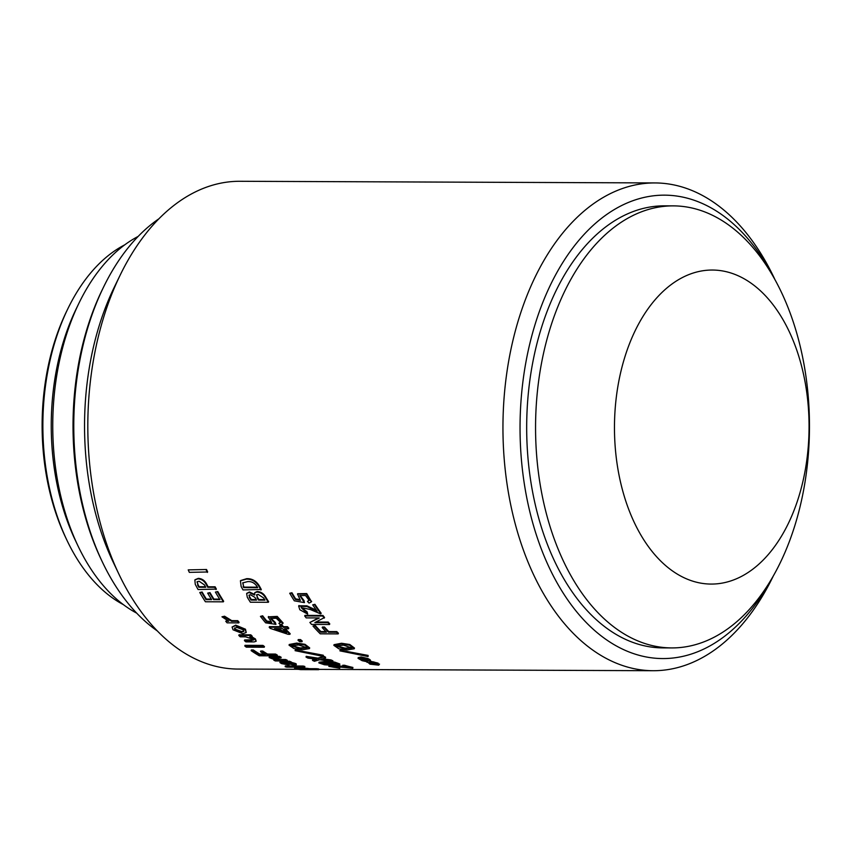<?xml version="1.0" encoding="UTF-8"?>
<svg xmlns="http://www.w3.org/2000/svg" width="852" height="852" viewBox="0 0 852 852"><rect width="100%" height="100%" fill="white"/><g stroke="black" fill="none" stroke-linecap="round" stroke-linejoin="round"><path stroke-width="1.28" d="M339.703 664.709L339.799 663.964L334.623 662.068L326.359 661.386L319.021 662.196L318.904 662.931L326.231 662.121L334.517 662.813L339.703 664.709L332.589 665.348L324.388 664.762L318.904 662.931M336.551 663.846L330.352 664.027L322.067 663.005M330.257 664.773L337.094 664.272L328.403 662.792L321.364 663.325L330.257 664.773L330.352 664.027M309.478 648.585L309.681 647.893L305.005 644.325L296.73 643.079L289.254 644.485L289.041 645.166L296.517 643.761L304.792 645.007L309.478 648.585L302.258 649.81L294.057 648.628L289.041 645.166M306.933 647.35L300.234 647.967L291.693 645.592M300.032 648.66L306.965 647.733L298.562 644.953L291.427 645.912L300.032 648.66L300.234 647.967M354.283 648.766L354.485 648.063L349.81 644.506L341.535 643.26L334.059 644.666L333.856 645.347L341.322 643.942L349.597 645.188L354.283 648.766L347.062 649.98L338.862 648.809L333.856 645.347M351.738 647.531L345.039 648.138L336.508 645.773M344.836 648.841L351.769 647.914L343.367 645.134L336.231 646.093L344.836 648.841L345.039 648.138M339.905 650.853L340.097 650.151L368.096 655.412L368.085 656.572L339.905 650.853L368.085 656.572M358.053 658.34L360.886 657.68L367.51 659.192C370.215 660.364 371.014 661.258 369.906 661.866L377.99 663.868L378.725 665.156L369.96 664.177L367.393 661.855L362.111 660.673L358.053 658.34L358.202 657.616L361.046 656.956L367.649 658.468C370.354 659.629 371.152 660.524 370.034 661.131L378.096 663.133L378.82 664.411M240.615 580.574L246.697 578.668C252.085 578.487 256.324 580.957 259.434 586.08A243.896 151.155 -89.8 0 0 261.298 589.477L243.001 589.914A244.652 151.635 -89.8 0 1 241.137 586.506L240.413 580.798L246.334 579.136C251.702 578.977 255.951 581.458 259.072 586.581L259.434 586.08M254.908 592.587L257.112 591.522C260.872 591.735 263.737 593.578 265.717 597.05A243.896 151.155 -89.8 0 0 268.657 601.746L268.327 602.289L250.392 602.226A244.652 151.635 -89.8 0 1 247.325 597.327L246.633 593.535L249.072 592.502L254.546 595.047L254.716 592.811L256.772 592.044C260.52 592.257 263.396 594.11 265.387 597.582L265.717 597.05M246.824 593.29L249.423 591.98L254.886 594.526M278.849 623.355L280.532 622.429L276.25 618.243L270.659 618.509L275.942 624.367L265.643 622.833A244.652 151.635 -89.8 0 1 260.446 616.379L262.341 616.39A244.652 151.635 -89.8 0 0 266.527 621.64L271.713 622.461L268.242 617.114L276.921 616.997L282.821 623.632L280.574 624.772L278.849 623.355L280.606 622.088M270.851 618.232L275.292 622.418L275.942 624.367M260.446 616.379L262.64 615.794A243.896 151.155 -89.8 0 0 266.814 621.033L270.542 621.577M268.433 616.859L277.219 616.401L283.098 623.004L282.821 623.632M289.914 634.325A244.652 151.635 -89.8 0 1 284.547 628.744L288.53 628.765A244.652 151.635 -89.8 0 1 287.23 627.328L283.237 627.317A244.652 151.635 -89.8 0 1 281.607 625.474L279.818 625.464A244.652 151.635 -89.8 0 0 281.458 627.306L269.179 627.264A244.652 151.635 -89.8 0 0 270.201 628.393L288.136 634.325L289.914 634.325L290.159 633.675A243.896 151.155 -89.8 0 1 285.399 628.755M269.179 627.264L269.445 626.635L280.894 626.678M279.818 625.464L281.884 624.857A243.896 151.155 -89.8 0 0 283.503 626.689L287.497 626.699A243.896 151.155 -89.8 0 0 288.796 628.126L288.53 628.765M298.008 640.257A244.652 151.635 -89.8 0 0 299.691 641.716L302.002 641.726L302.226 641.055A243.896 151.155 -89.8 0 1 300.554 639.596L298.243 639.586L298.008 640.257L300.319 640.267L300.554 639.596M333.324 666.53L338.563 667.105L339.81 667.457L339.746 668.202L328.861 666.381L348.575 667.638A244.652 151.635 -89.8 0 1 342.674 666.008L344.559 666.019L344.655 665.274L342.77 665.263L342.674 666.008M328.861 666.381L328.947 665.625L330.257 665.295M333.643 665.359L343.963 666.402M331.684 666.743L338.489 667.861C330.693 666.967 330.065 666.583 336.615 666.743L352.43 668.192L352.909 667.436A243.896 151.155 -89.8 0 1 344.655 665.274M188.217 569.881A244.652 151.635 -89.8 0 0 189.346 572.363L207.675 571.98A243.896 151.155 -89.8 0 1 206.546 569.509L188.217 569.881L206.546 569.509M195.065 579.711L198.271 578.37C201.849 578.572 204.597 580.404 206.514 583.844A243.896 151.155 -89.8 0 0 208.09 586.772L215.119 586.804A243.896 151.155 -89.8 0 0 216.376 589.094L198.079 589.531A244.652 151.635 -89.8 0 1 195.246 584.291L194.863 579.935L197.898 578.849C201.487 579.051 204.235 580.883 206.152 584.344L206.514 583.844M215.428 592.076A244.652 151.635 -89.8 0 0 219.986 599.67L213.586 599.648A244.652 151.635 -89.8 0 1 209.656 593.12L207.664 593.12A244.652 151.635 -89.8 0 0 211.594 599.638L206.035 599.616A244.652 151.635 -89.8 0 1 201.754 592.502L199.762 592.502A244.652 151.635 -89.8 0 0 205.407 601.768L223.341 601.832L223.671 601.288A243.896 151.155 -89.8 0 1 217.771 591.565L215.428 592.076L217.771 591.565M199.762 592.502L202.105 591.991A243.896 151.155 -89.8 0 0 206.365 599.073L211.253 599.094M207.664 593.12L209.997 592.598A243.896 151.155 -89.8 0 0 213.916 599.105L219.646 599.126M221.967 616.805L224.577 616.22L231.776 620.65L237.761 620.671A243.896 151.155 -89.8 0 0 239.093 622.269L238.805 622.887L227.058 622.833A244.652 151.635 -89.8 0 1 225.727 621.236L228.762 621.246L221.967 616.805L224.278 616.816L231.488 621.268L237.474 621.289L237.761 620.671M225.727 621.236L227.101 620.639M232.064 627.04L235.695 625.134L245.472 629.213L246.228 632.493L242.905 633.718L233.043 629.798L232.064 627.04L235.418 625.751L245.206 629.852L246.228 632.493M251.894 636.849L255.44 638.968L256.196 641.236L255.217 639.628L249.774 636.838L251.979 636.849L252.213 636.188A243.896 151.155 -89.8 0 1 250.797 634.825L239.039 634.783L238.794 635.432L250.552 635.486L250.797 634.825M256.196 641.236L254.173 641.907L245.877 641.875A244.652 151.635 -89.8 0 1 244.417 640.619L244.641 639.948L253.545 639.767M244.801 646.018A244.652 151.635 -89.8 0 0 246.303 647.169L264.248 647.232L264.45 646.551A243.896 151.155 -89.8 0 1 262.948 645.401L245.003 645.326L244.801 646.018L262.746 646.093L262.948 645.401M251.148 650.662A244.652 151.635 -89.8 0 0 259.264 655.784L277.209 655.859A244.652 151.635 -89.8 0 1 275.42 654.794L267.336 654.762A244.652 151.635 -89.8 0 1 262.544 651.727L260.552 651.727A244.652 151.635 -89.8 0 0 265.345 654.762L259.466 654.73L259.636 654.016A243.896 151.155 -89.8 0 1 253.332 649.959L251.34 649.959L251.148 650.662L253.15 650.662L253.332 649.959M259.636 654.016L264.163 654.038M260.552 651.727L260.733 651.024L262.725 651.024A243.896 151.155 -89.8 0 0 267.507 654.048L275.59 654.08A243.896 151.155 -89.8 0 0 277.369 655.135L277.209 655.859M271.841 658.266L272.438 658.809L273.428 657.914L280.979 657.946L281.128 657.222A243.896 151.155 -89.8 0 1 279.562 656.37L271.266 656.338L269.296 656.828L269.147 657.552L279.403 657.094L279.562 656.37M272.395 657.978L280.361 659.512L285.718 659.533A243.896 151.155 -89.8 0 0 287.305 660.268L287.177 661.003L275.42 660.96A244.652 151.635 -89.8 0 1 273.822 660.215L276.027 660.225L269.147 657.552M291.331 662.355L294.973 663.335L294.867 664.081C296.72 664.741 296.666 665.092 294.696 665.146C296.666 665.092 296.72 664.741 294.867 664.081L290.117 662.888L291.267 662.771L291.384 662.025A243.896 151.155 -89.8 0 1 289.456 661.227L282.129 661.461L280.063 661.855L279.946 662.59L287.774 662.228L289.339 661.961L289.456 661.227M294.973 663.335C296.815 663.996 296.762 664.347 294.803 664.4M294.696 665.146L283.407 662.867L283.45 663.612L283.567 662.877L286.102 663.506M285.186 666.711A244.652 151.635 -89.8 0 0 286.826 667.148L304.771 667.222L304.846 666.466A243.896 151.155 -89.8 0 1 303.216 666.04L285.271 665.966L285.186 666.711L303.131 666.786L303.216 666.04M296.432 668.319C293.802 667.861 294.164 667.617 297.529 667.585L307.348 668.362A243.896 151.155 -89.8 0 0 309.745 668.682L316.774 668.713A243.896 151.155 -89.8 0 0 318.68 668.927L318.648 669.693L300.703 669.619A244.652 151.635 -89.8 0 1 296.389 669.076L294.6 668.596L294.654 667.84M306.038 657.073A244.652 151.635 -89.8 0 0 307.923 658.095L316.72 659.31L312.524 660.406A244.652 151.635 -89.8 0 0 314.441 661.29L319.585 659.746L332.781 661.546A244.652 151.635 -89.8 0 1 330.864 660.662L320.821 659.32L325.475 657.957L325.624 657.233A243.896 151.155 -89.8 0 1 323.739 656.21L317.988 658.149L306.188 656.349L306.038 657.073L317.849 658.873L323.59 656.924L323.281 656.37M322.578 658.82L331.002 659.927A243.896 151.155 -89.8 0 0 332.908 660.811L332.781 661.546M312.524 660.406L312.652 659.672L314.995 659.075M295.101 650.672L295.293 649.98L323.281 655.231L323.27 656.402L295.101 650.672L323.27 656.402M312.972 626.06A244.652 151.635 -89.8 0 0 320.235 633.813L338.18 633.888A244.652 151.635 -89.8 0 1 336.561 632.248L328.489 632.216A244.652 151.635 -89.8 0 1 324.197 627.626L322.205 627.626A244.652 151.635 -89.8 0 0 326.486 632.205L320.618 632.184L320.874 631.545A243.896 151.155 -89.8 0 1 315.24 625.443L312.972 626.06L314.963 626.071L315.24 625.443M320.874 631.545L325.869 631.566M322.205 627.626L322.471 626.997L324.463 626.997A243.896 151.155 -89.8 0 0 328.744 631.577L336.817 631.609A243.896 151.155 -89.8 0 0 338.425 633.238L338.18 633.888M304.697 615.964A244.652 151.635 -89.8 0 0 306.188 617.892L319.202 617.945A244.652 151.635 -89.8 0 0 319.266 618.03L309.872 622.45A244.652 151.635 -89.8 0 0 311.555 624.431L329.49 624.505A244.652 151.635 -89.8 0 1 327.956 622.684L314.942 622.631A244.652 151.635 -89.8 0 1 314.878 622.556L324.559 617.53A243.896 151.155 -89.8 0 1 322.94 615.442L304.995 615.378L304.697 615.964L322.642 616.039L322.94 615.442M316.017 622.024L328.233 622.067A243.896 151.155 -89.8 0 0 329.767 623.888L329.49 624.505M309.872 622.45L318.478 617.945M301.342 607.284L307.114 611.896L307.7 614.111L299.819 609.744L298.658 606.07L307.018 606.592L317.157 611.299A244.652 151.635 -89.8 0 1 312.705 604.856L314.92 604.313L312.705 604.856M298.86 605.804L306.869 605.836L316.369 610.202M307.7 614.111L301.139 607.54L310.32 609.51L320.458 613.823L321.183 613.238A243.896 151.155 -89.8 0 1 314.92 604.313M307.444 601.427L309.159 600.426L305.548 595.505L299.797 595.591L304.441 602.62L294.291 600.809A244.652 151.635 -89.8 0 1 289.712 593.248L291.597 593.258A244.652 151.635 -89.8 0 0 295.293 599.414L300.394 600.372L297.508 593.982L306.379 594.1L311.321 601.885L309.042 603.099L307.444 601.427L309.287 600.138M299.979 595.356L303.972 600.49L304.441 602.62M289.712 593.248L291.948 592.736A243.896 151.155 -89.8 0 0 295.623 598.871L299.521 599.563M297.71 593.737L306.72 593.567L311.449 601.597M773.403 575.771L772.849 576.911A243.896 151.155 -89.8 0 1 653.101 670.716A243.896 151.155 -89.8 0 1 519.23 317.466A243.896 151.155 -89.8 0 1 655.039 182.935A243.896 151.155 -89.8 0 1 774.042 277.688L774.585 278.838M655.039 182.935L239.945 181.284A243.896 151.155 90.2 0 0 120.185 275.089A243.896 151.155 90.2 0 0 104.125 315.815A243.896 151.155 90.2 0 0 118.992 574.312A243.896 151.155 90.2 0 0 237.996 669.065L298.03 669.299M138.194 236.398A198.165 122.816 90.2 0 0 79.055 302.971A198.165 122.816 90.2 0 0 66.009 336.061A198.165 122.816 90.2 0 0 78.086 546.089A198.165 122.816 90.2 0 0 136.693 613.142M78.086 546.089L75.413 540.466A189.016 117.15 -89.8 0 1 63.889 340.14A189.016 117.15 -89.8 0 1 76.339 308.573L79.055 302.971M124.775 244.822A189.016 117.15 90.2 0 0 67.958 308.541A189.016 117.15 90.2 0 0 55.508 340.097A189.016 117.15 90.2 0 0 67.031 540.434A189.016 117.15 90.2 0 0 123.338 604.611M118.992 574.312L113.188 562.128A224.076 138.876 -89.8 0 1 99.535 324.633A224.076 138.876 -89.8 0 1 114.285 287.22L120.185 275.089M158.951 218.762A224.076 138.876 90.2 0 0 103.518 287.177A224.076 138.876 90.2 0 0 88.768 324.591A224.076 138.876 90.2 0 0 102.421 562.086A224.076 138.876 90.2 0 0 157.311 630.938M67.031 540.434L65.7 537.623A184.447 114.317 -89.8 0 1 54.453 342.142A184.447 114.317 -89.8 0 1 66.594 311.342L67.958 308.541M102.421 562.086L101.09 559.274A219.507 136.043 -89.8 0 1 87.703 326.625A219.507 136.043 -89.8 0 1 102.155 289.978L103.518 287.177M673.399 205.875L664.517 205.843A221.03 136.991 90.2 0 0 541.435 327.754A221.03 136.991 90.2 0 0 662.76 647.893L671.632 647.925A221.03 136.991 -89.8 0 1 550.317 327.786A221.03 136.991 -89.8 0 1 673.399 205.875A221.03 136.991 -89.8 0 1 794.714 526.014A221.03 136.991 -89.8 0 1 671.632 647.925M773.201 276.389A231.701 143.605 90.2 0 0 535.535 322.972A231.701 143.605 90.2 0 0 583.46 619.596A231.701 143.605 90.2 0 0 771.997 578.21M624.963 356.658A157.002 97.309 90.2 0 0 667.787 567.389A157.002 97.309 90.2 0 0 798.569 497.462A157.002 97.309 90.2 0 0 755.745 286.719A157.002 97.309 90.2 0 0 624.963 356.658M303.642 601.043L303.972 600.49M295.293 599.414L295.623 598.871M320.874 613.823A244.652 151.635 -89.8 0 1 314.601 604.867M306.805 612.481L307.114 611.896M324.261 618.126A244.652 151.635 -89.8 0 1 322.642 616.039M327.956 622.684L328.233 622.067M320.618 632.184A244.652 151.635 -89.8 0 1 314.963 626.071M336.561 632.248L336.817 631.609M328.489 632.216L328.744 631.577M324.197 627.626L324.463 626.997M367.926 656.125L368.096 655.412M369.576 661.471L370.205 663.005A243.896 151.155 -89.8 0 0 370.364 663.069L375.562 664.038L377.468 663.516M360.321 658.489L361.173 659.033A243.896 151.155 -89.8 0 0 361.493 659.182L367.979 660.769L368.671 659.938M361.035 659.757A244.652 151.635 -89.8 0 0 361.354 659.917L367.851 661.503L368.533 660.662L367.223 659.629A244.652 151.635 -89.8 0 1 367.063 659.544L360.918 658.308L361.035 659.757L361.173 659.033M360.918 658.308L359.981 658.809M367.084 661.397L367.212 660.662M368.533 660.662L367.851 661.503L367.979 660.769M370.364 663.069L370.247 663.804L375.466 664.784L377.361 664.262L376.35 663.676A244.652 151.635 -89.8 0 1 375.945 663.516L369.448 662.206L370.087 663.751L370.205 663.005M369.448 662.206L368.82 662.686M375.466 664.784L375.562 664.038M379.513 664.102L378.725 665.156M370.482 660.577L369.906 661.866M367.148 661.642L367.02 662.377L367.393 661.855M377.99 663.868L378.096 663.133M373.698 662.6L373.815 661.866M367.51 659.192L367.649 658.468M360.886 657.68L361.046 656.956M257.41 587.166L244.077 587.113A243.896 151.155 -89.8 0 1 243.48 586.016L242.735 582.885L247.581 581.639C251.5 581.266 254.663 582.917 257.08 586.57A244.652 151.635 -89.8 0 0 257.687 587.678L243.725 587.624A244.652 151.635 -89.8 0 1 243.129 586.517M242.937 582.662L243.48 586.016M260.946 589.989A244.652 151.635 -89.8 0 1 259.072 586.581M256.239 599.552L251.351 599.531A243.896 151.155 -89.8 0 1 249.593 596.698L248.922 595.239L250.381 594.739L254.876 597.348A244.652 151.635 -89.8 0 0 256.58 600.106L251.01 600.085A244.652 151.635 -89.8 0 1 249.263 597.231M249.146 595.015L249.593 596.698M264.631 599.584L258.901 599.563A243.896 151.155 -89.8 0 1 257.379 597.114L256.527 594.941L258.124 594.387L263.619 597.955A244.652 151.635 -89.8 0 0 264.972 600.138L258.571 600.106A244.652 151.635 -89.8 0 1 257.048 597.646M256.74 594.707L257.379 597.114M258.901 599.563L258.571 600.106M251.351 599.531L251.01 600.085M268.327 602.289A244.652 151.635 -89.8 0 1 265.387 597.582M275.004 623.025L275.292 622.418M266.527 621.64L266.814 621.033M262.341 616.39L262.64 615.794M276.591 628.712L285.601 631.758M282.757 628.744L274.472 628.712L286.655 632.834A244.652 151.635 -89.8 0 1 282.757 628.744M287.23 627.328L287.497 626.699M283.237 627.317L283.503 626.689M281.607 625.474L281.884 624.857M302.002 641.726A244.652 151.635 -89.8 0 1 300.319 640.267M323.121 655.955L323.281 655.231M325.475 657.957A244.652 151.635 -89.8 0 1 323.59 656.924M317.849 658.873L317.988 658.149M330.864 660.662L331.002 659.927M352.845 668.192A244.652 151.635 -89.8 0 1 344.559 666.019M338.563 667.105L338.489 667.861L339.746 668.202M207.292 572.438A244.652 151.635 -89.8 0 1 206.163 569.956M205.46 586.762L199.166 586.74A243.896 151.155 -89.8 0 1 197.92 584.419L196.993 581.852L199.102 581.234L204.491 584.941A244.652 151.635 -89.8 0 0 205.737 587.273L198.814 587.241A244.652 151.635 -89.8 0 1 197.557 584.919M197.227 581.639L197.92 584.419M216.025 589.605A244.652 151.635 -89.8 0 1 214.757 587.305L215.119 586.804M206.152 584.344A244.652 151.635 -89.8 0 0 207.728 587.273L214.757 587.305M223.341 601.832A244.652 151.635 -89.8 0 1 217.43 592.076M213.586 599.648L213.916 599.105M206.035 599.616L206.365 599.073M238.805 622.887A244.652 151.635 -89.8 0 1 237.474 621.289M224.278 616.816L224.577 616.22M231.488 621.268L231.776 620.65M234.609 627.967L235.184 629.17L241.606 631.513L243.906 631.002M235.184 629.17L234.928 629.809L241.35 632.152L243.832 631.375L243.321 629.841L236.92 627.434L234.428 628.243L234.928 629.809M241.606 631.513L241.35 632.152M235.418 625.751L235.695 625.134M245.206 629.852L245.472 629.213M244.417 640.619L251.968 640.64L253.097 639.234L245.578 636.827L240.221 636.806A244.652 151.635 -89.8 0 1 238.794 635.432M253.598 640.15L253.097 639.234M251.979 636.849A244.652 151.635 -89.8 0 1 250.552 635.486M251.968 640.64L252.203 639.98M255.217 639.628L255.44 638.968M264.248 647.232A244.652 151.635 -89.8 0 1 262.746 646.093M259.466 654.73A244.652 151.635 -89.8 0 1 253.15 650.662M275.42 654.794L275.59 654.08M267.336 654.762L267.507 654.048M262.544 651.727L262.725 651.024M287.177 661.003A244.652 151.635 -89.8 0 1 285.58 660.257L285.718 659.533M272.576 658.085L272.438 658.809L280.223 660.236L285.58 660.257M280.979 657.946A244.652 151.635 -89.8 0 1 279.403 657.094M271.117 657.062L271.266 656.338M280.223 660.236L280.361 659.512M288.679 663.016L292.811 663.793L292.705 664.539L292.822 664.017L285.612 662.877L288.764 663.814L292.822 664.017M283.407 662.867L283.45 663.612L287.262 664.368A244.652 151.635 -89.8 0 0 289.052 664.986L281.565 663.612L279.946 662.59M291.267 662.771A244.652 151.635 -89.8 0 1 289.339 661.961M287.774 662.228L287.901 661.482M282.001 662.206L282.129 661.461M289.052 664.986L289.147 664.24M287.262 664.368L287.369 663.623M304.771 667.222A244.652 151.635 -89.8 0 1 303.131 666.786M298.924 668.394L298.882 669.15C296.826 668.852 296.986 668.703 299.372 668.692C296.986 668.703 296.826 668.852 298.882 669.15A244.652 151.635 -89.8 0 0 300.788 669.406L307.71 669.438A244.652 151.635 -89.8 0 1 305.804 669.182L299.372 668.692M300.82 668.713L300.788 669.406M296.389 669.076C293.748 668.618 294.1 668.373 297.465 668.341L307.306 669.118L307.348 668.362M318.648 669.693A244.652 151.635 -89.8 0 1 316.742 669.47L316.774 668.713M307.306 669.118A244.652 151.635 -89.8 0 0 309.702 669.448L316.742 669.47M297.465 668.341L297.529 667.585M309.702 669.448L309.745 668.682M361.354 659.917L361.493 659.182M288.871 663.08L288.764 663.814M653.101 670.716L318.659 669.384M311.651 601.331L311.321 601.885M298.977 605.516L298.658 606.07M268.529 616.528L268.242 617.114M296.315 664.134L296.219 664.879"/></g></svg>
